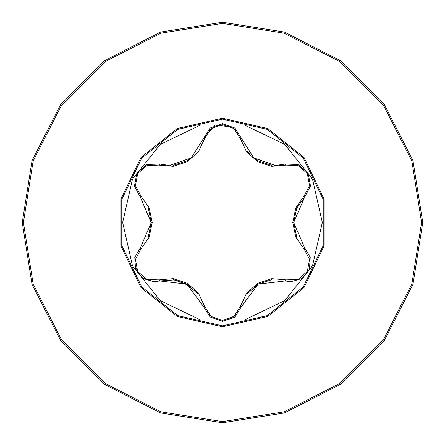 <?xml version="1.0" encoding="UTF-8"?>
<svg xmlns="http://www.w3.org/2000/svg" width="445" height="445" viewBox="0 0 445 445"><rect width="100%" height="100%" fill="white"/><g stroke="black" fill="none" stroke-linecap="round" stroke-linejoin="round"><path stroke-width="0.67" d="M222.5 23.418L284.021 33.158L339.518 61.438L383.562 105.482L411.842 160.979L421.582 222.5L411.842 284.021L383.562 339.518L339.518 383.562L284.021 411.842L222.5 421.582L160.979 411.842L105.482 383.562L61.438 339.518L33.158 284.021L23.418 222.5L33.158 160.979L61.438 105.482L105.482 61.438L160.979 33.158L222.5 23.418M222.5 22.25L284.383 32.051L340.203 60.492L384.508 104.798L412.949 160.617L422.75 222.5L412.949 284.383L384.508 340.203L340.203 384.508L284.383 412.949L222.5 422.75L160.617 412.949L104.798 384.508L60.492 340.203L32.051 284.383L22.25 222.5L32.051 160.617L60.492 104.798L104.798 60.492L160.617 32.051L222.5 22.25L284.383 32.051L340.203 60.492L384.508 104.798L412.949 160.617L422.75 222.5L412.949 284.383L384.508 340.203L340.203 384.508L284.383 412.949L222.5 422.75M222.5 326.786L177.249 316.456L140.965 287.52L120.829 245.707L120.829 199.293L140.965 157.48L177.249 128.544L222.5 118.214L267.751 128.544L304.035 157.48L324.171 199.293L324.171 245.707L304.035 287.52L267.751 316.456L222.5 326.786M140.926 196.078L149.203 207.887L152.24 222.5L149.203 237.118L140.926 248.922L135.425 259.407L137.683 271.489L147.011 279.46L158.832 279.933L173.216 278.67L187.406 283.37L198.526 293.305L204.594 306.355L210.924 316.367L222.517 320.445L234.087 316.356L240.406 306.355L246.508 293.266L257.672 283.326L271.828 278.665L286.168 279.933L298.005 279.454L307.334 271.456L309.575 259.391L304.074 248.922L295.797 237.113L292.76 222.5L295.797 207.882L304.074 196.078L309.575 185.593L307.317 173.511L297.989 165.54L286.168 165.067L271.784 166.33L257.594 161.63L246.474 151.695L240.406 138.645L234.076 128.633L222.483 124.555L210.913 128.644L204.594 138.645L198.492 151.734L187.328 161.674L173.172 166.335L158.832 165.067L146.995 165.546L137.666 173.544L135.425 185.609L140.926 196.078L140.448 197.352L151.311 222.5L140.448 247.648L140.926 248.922M322.364 222.5L312.473 179.174L284.761 144.425L244.722 125.14L200.278 125.14L160.239 144.425L132.527 179.174L122.636 222.5L132.527 265.826L160.239 300.575L200.278 319.86L244.722 319.86L284.761 300.575L312.473 265.826L322.364 222.5M304.074 196.078L304.552 197.352L310.527 186.082L308.135 173.083L298.072 164.483L285.306 164.016L275.366 165.473L253.756 157.88L241.746 138.862L253.6 157.758M204.594 138.645L203.254 138.862L210.029 128.054L222.478 123.627L234.96 128.043L241.746 138.862L240.406 138.645M233.831 127.198L215.208 125.028L203.254 138.862L191.3 157.836L169.634 165.473L159.694 164.016L146.945 164.478L136.882 173.044L134.468 186.066L140.448 197.352L134.512 186.31M296.887 207.987L304.552 197.352L293.689 222.5L304.552 247.648L310.237 257.46L309.447 269.169L302.066 278.442L291.002 281.824L285.306 280.984L258.133 284.127L241.746 306.138L235.088 316.851M296.609 236.406L293.689 222.5L304.552 247.648L310.243 257.494L309.442 269.192L302.072 278.437L291.002 281.824M234.315 317.457L222.5 321.373L234.966 316.946L241.746 306.138L240.406 306.355M189.242 285.629L174.707 279.899L159.694 280.984L153.998 281.824L142.951 278.448L135.558 269.192L134.763 257.471L140.448 247.648M158.832 165.067L159.694 164.016L169.634 165.473M253.8 157.919L275.366 165.473M151.311 222.878L140.448 197.352M153.998 281.824L141.593 277.446L134.624 265.965M158.832 279.933L159.694 280.984L186.867 284.132L203.254 306.138L210.034 316.951L222.5 321.373M286.168 279.933L285.306 280.984L258.133 284.132L241.746 306.138M296.62 208.571L293.689 222.478L296.631 208.555M286.168 165.067L285.306 164.016L297.833 164.394M304.074 248.922L304.552 247.648M203.254 306.138L204.594 306.355M222.5 119.177L267.328 129.406L303.284 158.081L323.231 199.51L323.231 245.49L303.284 286.919L267.328 315.594L222.5 325.823L177.672 315.594L141.716 286.919L121.769 245.49L121.769 199.51L141.716 158.081L177.672 129.406L222.5 119.177M247.515 293.633L258.133 284.127L271.645 279.727M258.055 160.823L255.619 159.271M249.239 153.525L247.487 151.328M271.595 165.267L258.055 160.829M186.945 284.177L197.513 293.672M173.405 279.733L186.945 284.171M189.603 159.115L186.867 160.873L173.355 165.273M151.311 222.522L148.369 236.445M148.391 208.594L151.311 222.5"/></g></svg>
